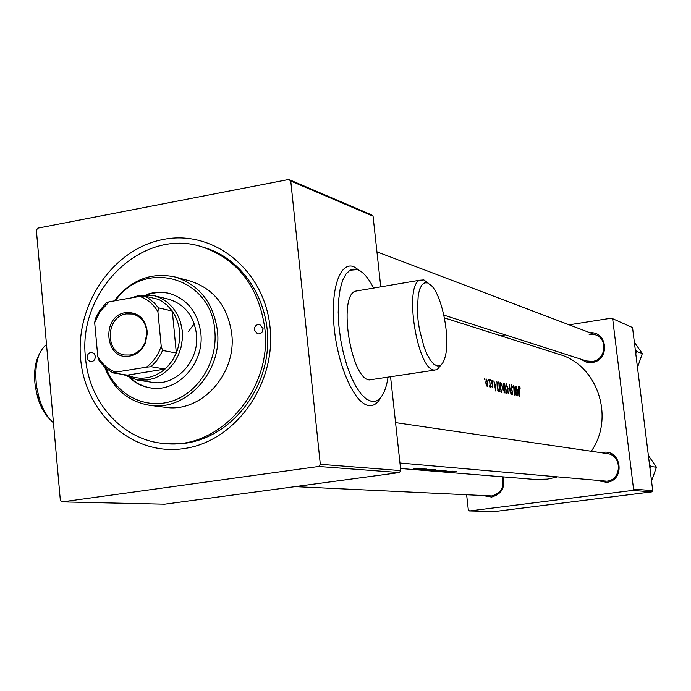 <?xml version="1.0" encoding="UTF-8"?>
<svg xmlns="http://www.w3.org/2000/svg" width="691" height="691" viewBox="0 0 691 691"><rect width="100%" height="100%" fill="white"/><g stroke="black" fill="none" stroke-linecap="round" stroke-linejoin="round"><path stroke-width="1.04" d="M50.21 419.601C44.932 414.721 40.786 407.414 37.763 397.696L35.379 387.02C33.574 373.555 34.852 362.645 39.214 354.293M46.513 344.515C37.513 351.831 34.213 365.893 36.597 386.692L39.197 398.318C42.652 409.409 47.403 417.563 53.457 422.788M427.694 282.93L424.663 282.826L421.994 284.822L419.826 288.838L418.28 294.694L417.347 310.674L418.029 319.985L419.437 329.521L424.127 347.271L427.142 354.552L430.407 360.244L433.741 364.079L436.971 365.885C440.78 366.593 443.579 363.319 445.358 356.064C450.195 337.528 442.352 296.836 431.763 285.962L427.694 282.93M441.368 364.572L436.997 369.771L433.931 370.039C417.157 368.804 403.941 286.359 419.575 280.244L423.868 279.924L428.256 283.163M373.632 288.069C368.415 277.868 363.017 271.71 357.437 269.602L350.026 270.216L345.949 274.068L342.589 280.494L340.11 289.279L338.616 300.067L338.201 312.401L338.884 325.763L340.646 339.549L343.401 353.153L347.037 365.954L351.382 377.407L356.228 387.012L361.367 394.388L366.575 399.251L371.637 401.445L376.103 401.03C381.985 398.448 385.958 390.519 388.04 377.269M358.741 290.609L355.044 291.239C337.959 297.553 351.097 378.962 369.314 379.929L434.57 370.143M503.039 476.85C505.423 487.449 501.606 494.177 491.577 497.045L483.864 495.732M295.031 486.628L491.793 495.931C501.286 493.132 504.741 486.749 502.158 476.781M601.265 452.717L603.053 452.363C621.719 449.107 625.58 480.625 606.681 482.309L598.052 480.711M399.959 463.013L606.828 481.186C622.055 479.969 622.315 455.049 607.139 453.581L603.485 453.555M590.157 332.794C607.89 331.214 609.92 360.59 592.17 362.473L586.106 362.067L580.803 359.156M443.821 315.087L586.391 360.952L592.325 361.428C605.696 360.106 608.339 338.961 595.651 334.876L589.026 334.194M163.577 239.388C213.692 229.412 264.541 270.095 270.06 327.327C276.348 384.429 234.914 441.817 183.728 448.614C132.612 456.267 85.183 413.676 80.631 358.793C75.354 304.023 113.359 248.544 163.577 239.388M164.285 443.501L185.784 443.181C226.959 437.403 262.735 397.385 267.21 350.933C271.969 304.498 244.718 259.894 205.503 247.948L202.964 247.162C143.158 226.38 77.133 290.315 85.529 357.981C89.009 402.706 122.998 440.435 164.285 443.501C219.056 450.385 272.764 389.94 264.8 328.199C258.754 286.895 238.145 259.876 202.964 247.162M400.555 468.498L534.756 479.442L547.281 479.139L557.015 477.04M456.837 471.711L447.371 472.091L456.811 471.512M445.583 471.944L455.784 471.461L445.583 471.944M443.734 471.789L452.648 471.193L443.734 471.789M447.172 471.089L438.716 471.383L447.163 471.003M437.895 471.314L445.652 470.606L437.895 471.279M439.485 470.917L441.929 470.295L432.92 470.891L439.476 470.873M431.219 470.77L440.288 470.156L431.21 470.631M433.568 470.424L436.004 469.794L426.934 470.398L433.559 470.381M425.198 470.269L434.337 469.655L425.19 470.182M420.888 469.923L431.486 469.414L420.888 469.923M426.399 469.154L419.592 469.552L426.373 468.982M424.645 468.982L423.583 469.034L424.628 468.887M417.519 469.388L424.274 468.809L417.519 469.353M422.184 468.774L421.121 468.826L422.166 468.679M418.444 468.973L420.275 468.472L413.512 469.034L418.444 468.921M418.15 468.438L417.079 468.489L418.141 468.343M591.254 451.258C615.076 417.485 597.456 365.038 559.39 354.423L444.399 317.886M520.349 388.048L519.468 386.822L519.762 396.392L519.969 388.1M518.302 386.744L518.215 389.664L517.093 389.396L516.151 386.226L517.904 395.978L518.302 386.744M511.504 384.878L511.038 387.271L512.385 392.79L512.117 393.922L511.565 392.583L511.357 393.127L512.135 394.906L512.636 392.808L511.288 387.349L511.539 385.854L512.497 387.133L511.34 384.904M511.003 394.431L509.319 384.593L508.723 393.922L509.561 386.77L511.003 394.431M502.849 387.729L500.768 382.365L500.025 387.124L501.58 392.583L502.59 387.763M499.584 391.883L499.049 382.132L497.831 381.933L497.2 386.338L498.159 391.21L499.584 391.883M492.631 381.415L491.837 380.318L491.551 382.235L492.64 385.949L492.458 386.856L492.018 386.01L491.871 386.597L492.536 387.746L492.908 385.975L491.819 382.261L491.992 381.199L492.536 382.045L492.303 381.467M490.895 380.853L490.567 379.981L490.455 380.922M490.403 387.159L489.617 379.877L489.988 384.757L489.392 386.805L490.092 386.027L490.403 387.159M484.987 379.445L484.659 378.564L484.987 379.445L484.538 379.514M487.976 382.995L486.334 379.022L485.79 382.486L486.222 385.137L487.25 386.519L487.829 385.5L487.708 383.03M488.649 380.318L488.33 379.445L488.209 380.387M496.164 381.441L496.052 384.464L494.851 384.187L493.84 380.888L495.706 391.02L496.164 381.441M505 393.093L504.473 383.436L503.575 383.263L503.152 385.785L503.86 388.385L503.609 390.372L505 393.093M508.205 388.964L506.158 383.652L505.432 388.368L506.961 393.775L507.954 389.007M516.246 395.606L515.719 386.122L515.978 393.317L513.698 385.638L514.225 395.148L514.173 387.893L516.246 395.606M466.641 494.903L468.334 509.958L469.535 510.951L494.756 511.53L651.768 491.862L632.559 490.42L633.552 489.116L652.719 490.619L632.541 327.56L611.44 318.154L632.541 327.56M633.552 489.116L612.701 319.112M500.336 335.653L505.32 334.867M569.151 324.813L611.44 318.154M469.535 510.951L632.559 490.42M652.719 490.619L651.768 491.862M380.758 286.86L373.054 216.145L290.756 181.016L288.803 179.47L37.806 228.151L36.373 230.25L60.333 500.267L62.121 501.899L164.605 504.214L399.338 472.575L318.706 466.477L320.304 464.283L400.789 470.606L390.57 376.88M320.304 464.283L290.756 181.016M288.803 179.47L371.257 214.746L373.054 216.145M62.121 501.899L318.706 466.477M400.789 470.606L399.338 472.575M487.241 385.587L487.829 385.5M487.034 385.63L486.067 382.538L486.499 379.903L487.699 382.926L487.172 385.621L486.421 385.725M491.975 386.925L492.407 386.856L491.975 386.925M491.526 381.277L491.983 381.207L491.526 381.268M494.661 384.671L496.052 384.464M495.672 388.912L495.05 385.224L495.991 385.44L495.395 388.947M497.442 382.373L499.049 382.132M498.902 383.064L499.325 390.812L498.306 390.311L497.468 386.407L497.84 383.056L498.902 383.064M498.038 391.002L499.325 390.812M497.796 390.389L498.306 390.311M497.261 383.142L497.84 383.056M501.571 391.572L500.284 387.185L500.932 383.358L502.59 387.668L501.735 391.564L500.82 391.685M500.18 383.488L500.863 383.393M503.29 383.609L504.473 383.436M504.741 392.039L503.869 390.415L504.249 388.886L504.741 392.039L503.843 392.168M503.808 392.056L504.43 391.97M504.611 387.936L503.411 385.846L503.722 384.265L504.318 384.351L504.611 387.936L503.67 388.074M503.523 387.737L503.972 387.677M506.944 392.782L505.691 388.428L506.322 384.637L507.945 388.912L507.108 392.773L506.218 392.885M516.928 389.845L518.215 389.664M517.87 393.939L517.291 390.398L518.164 390.596L517.611 393.982M519.166 387.85L519.623 387.781L519.166 387.841M422.832 469.889L426.692 469.75L422.823 469.845M414.54 469.059L420.042 468.662L414.54 469.059M433.119 469.75L424.982 470.148L433.093 469.56M428.109 470.45L436.012 470.01L428.109 470.45M431.866 470.735L434.786 470.631L431.866 470.735M435.719 470.571L439.079 470.251L435.719 470.571M434.086 470.942L441.92 470.511L434.086 470.942M447.466 471.91L451.18 471.78L447.457 471.875M263.046 328.493L259.79 324.528C256.335 324.347 254.504 326.152 254.305 329.944L257.605 333.917C261.051 334.073 262.865 332.259 263.046 328.493M262.33 331.715L263.055 328.596M95.341 356.349L94.287 353.749L92.05 352.436C88.94 352.445 87.316 354.207 87.161 357.713L88.223 360.331L90.495 361.635C93.579 361.609 95.194 359.847 95.341 356.349M129.839 378.046C135.842 383.436 142.735 386.727 150.526 387.919C177.406 392.851 204.648 363.371 200.805 332.967C197.764 312.133 187.218 298.935 169.148 293.373C161.495 291.516 153.868 291.947 146.267 294.651M169.597 293.485C162.264 291.801 154.948 292.207 147.667 294.703M106.207 368.588C116.986 395.468 146.095 409.988 172.551 400.935C199.051 392.125 217.924 360.918 214.797 330.626C211.463 277.203 144.54 258.296 115.432 300.697M114.231 300.905C130.789 279.846 151.148 271.883 175.298 277.022C199.31 284.822 213.346 302.658 217.406 330.523C222.614 371.499 186.259 411.352 150.016 405.375C128.5 401.756 113.41 389.076 104.738 367.318M150.016 405.375L165.27 407.31C201.046 413.201 236.883 374.012 231.727 333.693C227.702 306.277 213.847 288.717 190.155 281.021L175.298 277.022M130.97 297.951L139.807 295.187L153.894 295.618L168.414 299.151C184.419 303.988 193.765 315.614 196.451 334.029C199.837 360.832 175.747 386.787 152.037 382.287L137.259 380.05L123.076 374.462M188.41 331.507L194.249 323.829M131.152 378.538C136.948 383.617 143.555 386.761 150.984 387.979M649.998 468.61L651.103 466.537L656.45 467.237L651.535 481.005M651.103 466.537L649.514 464.689M648.383 455.559L656.45 467.237M635.755 353.49L636.86 351.486L642.336 353.55L637.482 367.474M636.86 351.486L635.279 349.629M634.381 342.365L642.336 353.55M125.667 312.591C138.407 311.978 145.654 318.724 147.399 332.82L145.36 343.168C141.992 350.372 136.783 354.682 129.735 356.098C104.782 361.22 100.618 315.873 125.667 312.591M130.202 355.019C136.861 353.68 141.785 349.611 144.972 342.796L146.898 333.01C146.121 322.896 141.396 316.564 132.724 314.016L126.349 313.887C105.965 316.357 104.436 352.522 124.648 354.993L130.202 355.019M153.894 295.618L161.003 298.218L167.464 302.364L173.018 307.901L177.44 314.612L180.541 322.239L182.208 330.471L182.364 338.996L180.999 347.461L178.174 355.537L173.994 362.896L168.639 369.236L162.316 374.332L155.285 377.96L147.822 379.998L137.259 380.05M151.104 366.714L146.432 367.163C153.385 361.911 158.308 354.898 161.202 346.122L162.532 350.441L161.34 353.101L156.84 360.486L151.104 366.714L165.063 369.054L127.394 375.135L134.045 377.476L141.033 378.331L148.124 377.657L155.026 375.481L161.495 371.862L167.075 367.154L172.353 360.607L176.343 353.023L172.301 311.036L167.015 305.059L160.692 300.507L158.394 299.35L146.155 296.404M162.532 350.441L176.343 353.023C181.975 337.821 180.627 323.829 172.301 311.036L158.455 307.832L157.911 311.745C153.471 304.247 147.416 299.134 139.737 296.404L109.161 301.803L99.945 311.658L94.684 322.68L97.794 356.642C102.104 364.122 108.064 369.288 115.682 372.147L146.432 367.163M94.684 322.68L95.298 318.801L99.547 310.743L106.483 302.667L109.161 301.803M139.737 296.404L144.393 295.981L147.839 297.812L154.084 302.684L158.455 307.832M158.394 299.35L144.393 295.981M115.682 372.147L112.979 372.898L105.369 367.88L99.159 360.901L97.794 356.642M127.394 375.135L112.979 372.898M161.202 346.122L157.911 311.745M380.957 397.247C377.666 403.466 373.572 406.23 368.657 405.539C354.932 403.812 338.296 367.621 334.297 328.89C330.099 290.108 339.747 261.276 353.723 266.648L360.477 271.122M497.684 382.011L498.202 381.933M498.012 390.942L499.135 390.778M503.644 388.014L504.456 387.901M37.763 397.696L39.197 398.318M35.379 387.02L36.597 386.692M419.575 280.244L355.044 291.239M350.026 270.216L353.766 269.067M487.112 385.63L486.421 385.733M497.978 382.969L497.27 383.073M500.932 383.358L500.18 383.47M501.64 391.581L500.828 391.702M504.249 388.886L503.687 388.964M503.722 384.265L503.143 384.351M507.021 392.79L506.218 392.903M607.139 453.581L395.554 422.607M376.94 251.844L595.651 334.876M146.898 333.01L147.399 332.82M99.945 311.658L99.547 310.743"/></g></svg>
